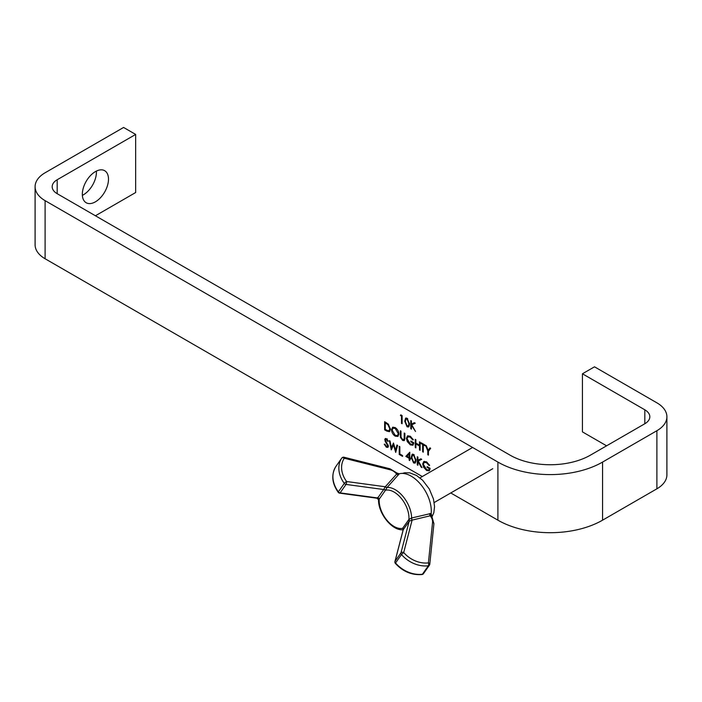 <?xml version="1.0" encoding="UTF-8"?>
<svg xmlns="http://www.w3.org/2000/svg" width="702" height="702" viewBox="0 0 702 702"><rect width="100%" height="100%" fill="white"/><g stroke="black" fill="none" stroke-linecap="round" stroke-linejoin="round"><path stroke-width="1.05" d="M96.385 171.095A18.498 10.679 -60 0 1 96.42 172.192A18.498 10.679 -60 0 1 82.371 195.367M108.494 179.168A18.498 10.679 -60 0 1 100.421 197.78A18.498 10.679 -60 0 1 86.162 202.738A18.498 10.679 -60 0 1 82.336 194.27A18.498 10.679 -60 0 1 90.409 175.649A18.498 10.679 -60 0 1 104.668 170.7A18.498 10.679 -60 0 1 108.494 179.168M417.286 464.882L417.286 456.748L417.918 457.116L417.918 460.214L420.849 458.81L421.753 459.336L418.295 460.986L422.025 467.62L421.182 467.137L417.918 461.328L417.918 465.25L417.286 464.882L417.918 464.522M405.817 456.388L409.784 452.211L409.784 457.844L410.6 458.318L410.6 459.152L409.784 458.678L409.784 460.556L409.152 460.196L409.152 458.318L405.817 456.388L409.784 452.527M391.251 449.859L389.382 440.637L390.031 441.014L391.409 447.779L393.462 442.997L395.568 450.14L396.955 445.015L397.595 445.384L395.7 452.421L393.489 444.928L391.4 449.771M427.799 450.903L425.544 445.331L426.272 445.744L428.123 450.307L429.966 447.885L430.695 448.297L428.439 451.263L428.439 455.133L427.799 454.764L427.799 450.903L428.676 449.991M415.251 447.516L415.251 439.382L415.882 439.75L415.882 443.085L419.498 445.173L419.498 441.839L420.129 442.199L420.129 450.333L419.498 449.973L419.498 446.007L415.882 443.918L415.882 447.885L415.251 447.516L415.882 447.156M400.351 435.696L400.351 430.782L400.982 431.151L401.009 437.118L402.641 439.61L404.159 439.119L404.238 433.029L404.87 433.388L404.87 438.302L404.185 440.619L402.676 440.47L400.473 437.486L400.351 435.696L400.982 435.328M404.835 439.101L403.755 439.733L404.861 438.715M386.82 431.107L384.635 429.843L384.635 421.709L388.294 424.113L390.417 429.22L389.435 431.642L386.82 431.107L387.627 430.642M407.09 426.825L404.729 421.191L405.624 418.12L407.09 418.269L409.52 423.955L408.59 426.965L407.09 426.825L407.976 426.167M95.419 215.768L135.661 192.523L135.661 134.433L123.587 127.457L45.103 172.771A34.152 19.717 0 0 0 35.1 186.714L35.1 244.814A34.152 19.717 0 0 0 45.103 258.757L422.297 476.526M450.763 492.962L497.911 520.182A74 42.725 0 0 0 602.562 520.182L656.896 488.811A34.152 19.717 0 0 0 666.9 474.868L666.9 416.769A34.152 19.717 0 0 0 656.896 402.834L594.506 366.813L582.432 373.78L582.432 431.879L606.581 445.823M35.1 186.714A34.152 19.717 0 0 0 45.103 200.658L497.911 462.083A74 42.725 0 0 0 602.562 462.083L656.896 430.712A34.152 19.717 0 0 0 666.9 416.769M400.394 415.452L400.807 414.856L402.114 415.61L402.114 423.745L401.483 423.376L401.483 416.075L400.394 415.452L401.123 415.031M410.784 428.746L410.784 420.612L411.416 420.981L411.416 424.078L414.347 422.674L415.251 423.192L411.793 424.842L415.523 431.484L411.416 425.184L411.416 429.115L410.784 428.746L411.416 428.378M391.505 429.773L392.585 427.316L395.156 427.579C397.455 429.106 398.701 431.256 398.903 434.012L397.823 436.425L395.217 436.161C392.953 434.635 391.716 432.502 391.505 429.773L392.207 429.37M410.187 436.258L413.355 439.68L412.811 439.961L410.17 437.074L407.888 436.828L407.037 438.671L410.372 444.076L412.513 444.357L413.171 443.19L410.828 441.839L410.828 441.005L413.803 442.725L412.811 445.235L410.319 444.875L407.265 441.576L406.405 438.338L407.476 435.924L410.187 436.258M422.657 444.498L421.121 443.611L421.121 442.778L424.824 444.91L424.824 445.744L423.288 444.857L423.288 452.158L422.657 451.798L422.657 444.498L423.376 444.076M386.372 447.244L384.231 444.234L384.828 444.164L386.372 446.411L387.75 445.831L385.073 441.084L385.152 438.566L386.416 438.724L388.294 441.181L387.723 441.356L386.346 439.513L385.319 439.952L388.382 446.209L387.829 447.393L386.372 447.244L387.285 446.604M388.425 445.972L387.416 446.551L388.294 445.524M386.986 439.154L385.319 439.952M399.219 454.457L399.219 446.323L399.85 446.691L399.85 453.992L402.562 455.554L402.562 456.388L399.219 454.457L399.947 454.036M413.583 462.96L411.232 457.327L412.127 454.264L413.583 454.405L416.023 460.091L415.093 463.101L413.583 462.96L414.478 462.302M426.491 461.855L429.65 465.286L429.115 465.566L426.465 462.679L424.192 462.425L423.332 464.276L426.676 469.682L428.817 469.963L429.475 468.796L427.123 467.435L427.123 466.602L430.107 468.322L429.115 470.84L426.614 470.48L423.56 467.181L422.701 463.943L423.771 461.53L426.491 461.855M135.661 134.433L57.178 179.747A17.076 9.863 0 0 0 52.176 186.714A17.076 9.863 0 0 0 57.178 193.691L509.985 455.115A56.923 32.862 0 0 0 590.487 455.115L644.822 423.745A17.076 9.863 0 0 0 649.824 416.769A17.076 9.863 0 0 0 644.822 409.801L582.432 373.78M402.114 423.008L401.483 423.376M402.114 415.716L401.483 416.075M405.379 420.814L404.729 421.191M405.809 419.226L406.186 417.988M409.029 426.526L408.09 426.237M409.477 424.982L408.16 426.088L409.442 425.254M407.248 418.366L406.037 419.033L405.361 421.551L407.107 426L408.617 425.473L408.889 423.587L407.107 419.12L406.037 419.033M407.73 418.761L407.107 419.12M409.494 423.227L408.889 423.587M411.784 424.973L411.784 423.894M415.154 423.139L411.793 424.842M385.363 429.431L384.635 429.843M389.891 431.23L388.417 430.835M385.995 422.49L385.266 422.911L385.266 429.378L388.092 430.8L390.391 429.817M388.513 424.341L387.934 424.675L385.266 422.911M390.382 428.51L389.785 428.852L387.934 424.675M389.048 430.686L389.785 428.852M392.541 428.615L393.146 427.114M398.28 436.065L396.56 435.758M396.051 435.679L395.217 436.161M398.868 433.301L398.271 433.643L395.191 428.431L392.988 428.211L392.137 430.142L395.191 435.31L397.429 435.573L398.876 434.591M394.884 427.43L392.988 428.211M395.858 428.044L395.191 428.431M397.429 435.573L398.271 433.643M404.589 440.189L402.676 440.47M401.017 437.17L400.473 437.486M413.338 439.654L412.811 439.961M410.845 436.688L410.17 437.074M409.81 436.056L407.888 436.828M412.513 444.357L413.741 443.611M413.803 442.83L413.171 443.19M411.547 441.418L410.828 441.839M413.259 444.84L411.784 444.541M411.118 444.419L410.319 444.875M407.765 441.286L407.265 441.576M407.125 437.925L406.405 438.338M407.432 437.241L408.029 435.723M420.129 444.805L419.498 445.173M420.129 449.605L419.498 449.973M420.129 445.638L419.498 446.007M416.602 443.506L415.882 443.918M421.841 443.19L421.121 443.611M424.008 444.445L423.288 444.857M423.288 451.43L422.657 451.798M430.361 448.113L428.123 450.307M428.439 454.405L427.799 454.764M428.808 450.772L428.808 450.315M387.96 444.62L387.504 444.884M385.538 440.821L385.073 441.084M385.705 439.32L384.687 439.619M385.688 439.04L385.775 438.478M388.241 441.058L387.723 441.356M387.355 438.934L386.319 439.373M388.241 446.955L387.381 446.665M392.049 448.262L391.9 447.499M393.804 443.954L392.418 447.2L391.409 447.779M396.454 449.622L395.568 450.14M396.235 450.447L396.06 449.85M393.998 444.629L393.489 444.928M410.512 458.266L409.784 458.678M409.784 459.828L409.152 460.196M409.88 457.897L409.152 458.318M407.055 456.265L409.152 457.485L409.152 453.948L407.055 456.265M409.784 457.116L409.152 457.485M409.784 453.58L409.152 453.948M411.881 456.949L411.232 457.327M412.311 455.361L412.688 454.124M415.531 462.671L414.592 462.381M415.97 461.117L414.663 462.232L415.944 461.389M413.75 454.51L412.539 455.168L411.863 457.686L413.61 462.135L415.119 461.618L415.382 459.722L413.61 455.256L412.539 455.168M414.233 454.896L413.61 455.256M415.996 459.371L415.382 459.722M418.287 461.109L418.287 460.038M421.656 459.275L418.295 460.986M429.642 465.259L429.115 465.566M427.141 462.293L426.465 462.679M426.114 461.653L424.192 462.425M428.817 469.963L430.036 469.208M430.107 468.427L429.475 468.796M427.851 467.023L427.123 467.435M429.563 470.445L428.088 470.138M427.413 470.024L426.614 470.48M424.069 466.891L423.56 467.181M423.42 463.531L422.701 463.943M423.736 462.837L424.333 461.328M396.762 472.99L399.262 473.824L387.074 487.486A2.132 1.264 42.1 0 1 385.24 486.811L383.731 489.399A2.132 1.615 24.7 0 1 385.468 490.242L379.229 499.122A2.132 1.729 46.7 0 0 377.641 498.069L377.79 497.402M431.177 513.434L431.932 516.69L430.142 515.803L412.03 520.138A2.132 1.044 75.6 0 1 411.6 517.997L431.177 513.434A28.457 16.436 -120 0 0 421.235 485.064A28.457 16.436 -120 0 0 399.298 473.771M398.578 474.719A2.132 1.307 42.2 0 1 396.63 474.113L396.805 473.464L395.902 472.639M385.24 486.811L396.63 474.113L396.305 473.71A9.249 7.292 35.1 0 0 390.224 469.796L344.278 458.239A24.851 19.595 35.1 0 0 346.63 481.528L385.328 486.767A2.132 1.307 41.3 0 0 387.162 487.39M394.945 561.503A2.132 2.132 0 0 0 395.393 563.434L395.551 562.978A26.983 21.279 35.1 0 0 422.393 574.254L428.334 565.803A26.983 21.279 -144.9 0 1 401.491 554.536L395.551 562.978A2.132 1.685 35.1 0 1 395.059 561.258L400.991 552.807L409.178 521.253L403.246 529.703L395.059 561.258A2.132 1.255 -165.5 0 0 394.945 561.503L403.176 529.826A2.132 1.615 24.7 0 0 402.667 528.281L403.387 529.694M378.861 499.175L379.229 499.122A21.078 12.171 -120 0 0 386.618 519.857A21.078 12.171 -120 0 0 402.667 528.281L408.906 519.401A21.078 12.171 -120 0 0 401.518 498.657A21.078 12.171 -120 0 0 385.468 490.242L387.074 487.486A23.157 13.373 60 0 1 411.6 517.997L408.906 519.401A2.132 1.729 46.7 0 1 409.266 521.165L412.03 520.138M399.262 473.824A2.132 1.799 29.6 0 1 396.805 473.464A2.132 0.448 -38.8 0 0 396.305 473.71M411.741 517.962A2.132 1.071 77 0 0 412.109 520.085L403.703 552.518A24.851 19.595 35.1 0 0 428.413 562.899L432.546 522.437A9.249 7.292 35.1 0 0 430.466 516.207A2.132 0.448 -38.8 0 1 430.967 515.961A2.132 1.465 97.8 0 1 431.098 513.425M430.466 516.207L430.142 515.803A2.132 1.079 76.3 0 1 429.782 513.531M497.911 462.083L497.911 520.182M45.103 200.658L45.103 258.757M644.822 409.801L644.822 423.745M57.178 179.747L57.178 193.691M602.562 462.083L602.562 520.182M656.896 430.712L656.896 488.811M386.486 422.779L385.767 423.201M404.87 437.53L404.238 437.899M386.697 442.585L386.232 442.857M341.76 458.108L335.828 466.558A26.983 21.279 35.1 0 0 338.382 491.848L344.313 483.406A26.983 21.279 -144.9 0 1 341.76 458.108A2.132 1.316 33.6 0 1 344.278 458.239A2.132 0.57 -75.9 0 0 344.05 457.239A2.132 2.132 0 0 0 341.777 458.081A2.132 1.685 -144.9 0 0 341.76 458.108M340.093 492.874L377.737 497.972L383.669 489.522L346.025 484.424L340.093 492.874A2.132 1.685 -144.9 0 1 338.382 491.848A2.132 0.5 -36.8 0 0 338.232 492.33A2.132 2.132 0 0 0 339.654 493.164A2.132 0.72 -82.3 0 0 340.093 492.874M346.025 484.424A2.132 0.72 -82.3 0 0 346.63 481.528A2.132 0.5 -36.8 0 0 344.313 483.406A2.132 1.685 -144.9 0 0 346.025 484.424M385.328 490.479A2.132 1.685 35.1 0 0 383.669 489.522L383.731 489.399M390.224 469.796A2.132 0.57 -75.9 0 0 389.996 468.796L344.05 457.239M377.641 498.069L377.737 497.972A2.132 1.685 35.1 0 1 379.396 498.92M335.802 466.593A2.132 1.316 33.6 0 1 335.81 466.576A2.132 1.685 -144.9 0 1 335.846 466.532A2.132 1.685 -144.9 0 1 335.863 466.505L341.777 458.081M335.846 466.532A2.132 2.132 0 0 0 335.81 466.576A2.132 1.316 33.6 0 1 335.828 466.558C331.098 474.675 331.906 483.257 338.232 492.33M402.799 528.044A2.132 1.685 35.1 0 1 403.246 529.703L403.176 529.826M423.473 573.648A2.132 1.685 35.1 0 1 422.393 574.254A2.132 0.983 83.3 0 1 421.972 574.543A2.132 2.132 0 0 0 423.473 573.648L429.405 565.198A2.132 1.685 35.1 0 0 429.65 564.54A2.132 1.202 5.8 0 0 429.782 564.189L433.915 523.727A2.132 1.202 5.8 0 0 432.546 522.437M400.991 552.807A2.132 1.685 35.1 0 0 401.491 554.536L403.703 552.518A2.132 1.255 -165.5 0 0 400.991 552.807M409.266 521.165L409.178 521.253A2.132 1.685 35.1 0 0 408.739 519.594M428.334 565.803A2.132 1.685 35.1 0 0 429.405 565.198A2.132 2.132 0 0 0 429.782 564.189A2.132 1.202 5.8 0 0 428.413 562.899A2.132 0.983 83.3 0 1 428.334 565.803M385.565 439.408L386.565 438.829M432.028 516.83L433.818 512.723L434.556 506.642L433.476 499.043L429.299 488.969L422.586 480.203L416.567 475.491L409.705 472.832L404.756 472.771L402.404 473.402M472.613 447.481L419.98 477.869M492.751 468.717L434.205 502.518M397.218 473.201L389.996 468.796M403.115 530.001L403.15 529.729C392.155 531.133 378.185 513.381 378.536 499.824L377.106 498.236L339.654 493.164M395.393 563.434C402.93 571.603 411.784 575.298 421.972 574.543M431.932 516.69L433.915 523.727"/></g></svg>
